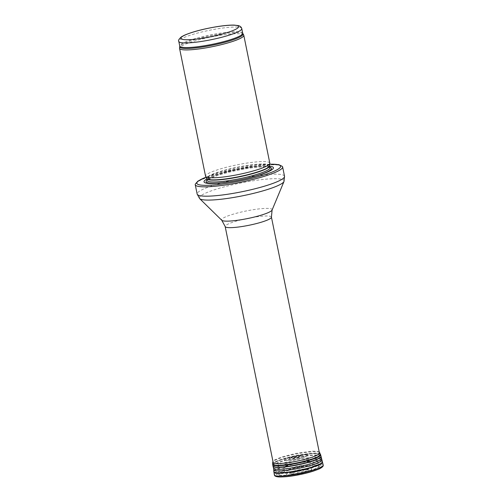 <?xml version="1.0" encoding="UTF-8"?>
<svg xmlns="http://www.w3.org/2000/svg" width="502" height="502" viewBox="0 0 502 502"><rect width="100%" height="100%" fill="white"/><g stroke="black" fill="none" stroke-linecap="round" stroke-linejoin="round"><path stroke-width="0.38" stroke-dasharray="2.51 1.88" d="M243.696 35.04A32.781 4.888 -11.5 0 0 210.702 37.041A32.781 4.888 -11.5 0 0 179.547 48.092M269.812 163.15A32.781 4.888 -11.5 0 0 236.712 164.901A32.781 4.888 -11.5 0 0 205.563 176.227M269.762 166.193A35.404 5.277 -11.5 0 0 237.672 169.594A35.404 5.277 -11.5 0 0 206.799 179.001M282.362 166.419A44.584 6.651 -11.5 0 0 237.609 169.306A44.584 6.651 -11.5 0 0 195.284 184.134M274.255 464.752A23.607 3.52 -11.5 0 0 299.863 462.304A23.607 3.52 -11.5 0 0 319.761 454.712A23.607 3.52 -11.5 0 0 319.755 454.686A23.607 3.52 -11.5 0 0 295.929 455.941A23.607 3.52 -11.5 0 0 273.496 464.093A23.607 3.52 -11.5 0 0 273.502 464.124A23.607 3.52 -11.5 0 0 274.255 464.752M301.501 470.318A2.661 0.395 -11.5 0 0 301.495 470.318A2.661 0.395 -11.5 0 0 299.732 470.387A2.661 0.395 -11.5 0 0 298.062 470.725A2.661 0.395 -11.5 0 0 296.5 471.541A2.661 0.395 -11.5 0 0 299.725 471.165A2.661 0.395 -11.5 0 0 301.501 470.318M311.435 468.83A12.964 1.933 168.5 0 1 311.472 468.843A12.964 1.933 168.5 0 1 311.767 469.502A12.964 1.933 168.5 0 1 299.531 473.668A12.964 1.933 168.5 0 1 286.642 474.616A12.964 1.933 168.5 0 1 296.381 470.399A12.964 1.933 168.5 0 1 311.435 468.83M306.741 455.032A11.063 1.65 -11.5 0 0 299.261 455.333A11.063 1.65 -11.5 0 0 292.616 456.688A11.063 1.65 -11.5 0 0 288.481 460.265A11.063 1.65 -11.5 0 0 304.469 457.015A11.063 1.65 -11.5 0 0 306.766 455.044A11.063 1.65 -11.5 0 0 306.741 455.032M241.769 28.595A32.128 4.788 -11.5 0 0 209.328 30.308A32.128 4.788 -11.5 0 0 178.806 41.409M242.711 33.232A32.128 4.788 -11.5 0 0 210.275 34.939A32.128 4.788 -11.5 0 0 179.747 46.04M242.943 33.822A32.285 4.813 -11.5 0 0 210.445 35.786A32.285 4.813 -11.5 0 0 179.76 46.673M269.674 165.71A32.166 4.794 -11.5 0 0 237.189 167.229A32.166 4.794 -11.5 0 0 206.692 178.53M269.681 165.785A32.128 4.788 -11.5 0 0 237.239 167.499A32.128 4.788 -11.5 0 0 206.717 178.599M270.057 167.643A32.128 4.788 -11.5 0 0 237.622 169.356A32.128 4.788 -11.5 0 0 207.094 180.45M270.001 167.354A33.32 4.97 -11.5 0 0 237.791 170.184A33.32 4.97 -11.5 0 0 207.031 180.168M269.769 164.229A42.752 6.375 -11.5 0 0 206.027 177.2M284.527 176.277A44.584 6.651 -11.5 0 0 239.51 178.656A44.584 6.651 -11.5 0 0 197.148 194.054M284.007 181.454A43.266 6.451 -11.5 0 0 240.414 183.073A43.266 6.451 -11.5 0 0 199.645 198.616M272.097 210.031A25.809 3.847 -11.5 0 0 246.093 210.997A25.809 3.847 -11.5 0 0 221.777 220.271M271.425 217.115A23.607 3.52 -11.5 0 0 247.593 218.37A23.607 3.52 -11.5 0 0 225.166 226.527M276.389 473.041A23.148 3.451 -11.5 0 0 301.507 470.638A23.148 3.451 -11.5 0 0 321.023 463.195A23.148 3.451 -11.5 0 0 297.648 464.4A23.148 3.451 -11.5 0 0 275.654 472.426A23.148 3.451 -11.5 0 0 276.389 473.041M279.363 474.854A20.532 3.062 -11.5 0 0 313.003 469.59A20.532 3.062 -11.5 0 0 304.105 466.126A20.532 3.062 -11.5 0 0 279.363 474.854M307.538 454.643A11.941 1.782 -11.5 0 0 290.445 456.927A11.941 1.782 -11.5 0 0 287.834 460.29A11.941 1.782 -11.5 0 0 305.078 456.782A11.941 1.782 -11.5 0 0 307.688 454.718A11.941 1.782 -11.5 0 0 307.538 454.643M315.664 470.274A22.458 3.351 -11.5 0 0 320.37 466.239A22.458 3.351 -11.5 0 0 320.345 466.232A22.458 3.351 -11.5 0 0 288.167 470.531A22.458 3.351 -11.5 0 0 283.36 476.85M316.812 469.847A24.109 3.596 -11.5 0 0 321.851 465.505A24.109 3.596 -11.5 0 0 287.295 470.117A24.109 3.596 -11.5 0 0 282.137 476.9M323.188 464.965A24.918 3.715 -11.5 0 0 322.397 464.3A24.918 3.715 -11.5 0 0 295.345 466.891A24.918 3.715 -11.5 0 0 274.362 474.905M322.447 462.009A24.78 3.696 -11.5 0 0 321.663 461.344L321.663 461.344A24.78 3.696 -11.5 0 0 294.762 463.923A24.78 3.696 -11.5 0 0 273.885 471.893M322.353 461.702A24.755 3.69 -11.5 0 0 321.587 461.093A24.755 3.69 -11.5 0 0 321.581 461.093A24.755 3.69 -11.5 0 0 294.9 463.622A24.755 3.69 -11.5 0 0 273.847 471.566M321.688 459.876A24.466 3.646 -11.5 0 0 320.935 459.28A24.466 3.646 -11.5 0 0 320.929 459.28A24.466 3.646 -11.5 0 0 294.555 461.777A24.466 3.646 -11.5 0 0 273.753 469.634M321.324 458.414A24.391 3.639 -11.5 0 0 320.54 457.705A24.391 3.639 -11.5 0 0 320.533 457.698A24.391 3.639 -11.5 0 0 293.865 460.278A24.391 3.639 -11.5 0 0 273.515 468.14M321.054 456.494A24.516 3.658 -11.5 0 0 320.27 455.778A24.516 3.658 -11.5 0 0 320.263 455.778A24.516 3.658 -11.5 0 0 293.463 458.37A24.516 3.658 -11.5 0 0 273.013 466.264M320.991 456.174A24.516 3.658 -11.5 0 0 320.22 455.515A24.516 3.658 -11.5 0 0 320.213 455.515A24.516 3.658 -11.5 0 0 293.595 458.062A24.516 3.658 -11.5 0 0 272.944 465.95M320.64 454.768A24.454 3.646 -11.5 0 0 319.868 454.115A24.454 3.646 -11.5 0 0 319.862 454.115A24.454 3.646 -11.5 0 0 293.319 456.657A24.454 3.646 -11.5 0 0 272.718 464.519M320.464 454.254A24.391 3.639 -11.5 0 0 319.724 453.695A24.391 3.639 -11.5 0 0 319.718 453.695A24.391 3.639 -11.5 0 0 293.557 456.161A24.391 3.639 -11.5 0 0 272.68 463.98M319.78 452.729A24.027 3.583 -11.5 0 0 319.059 452.183A24.027 3.583 -11.5 0 0 319.046 452.176A24.027 3.583 -11.5 0 0 293.275 454.605A24.027 3.583 -11.5 0 0 272.718 462.304M306.678 455.038A11 1.638 -11.5 0 0 299.242 455.339A11 1.638 -11.5 0 0 292.635 456.682A11 1.638 -11.5 0 0 285.989 460.096A11 1.638 -11.5 0 0 299.292 458.539A11 1.638 -11.5 0 0 306.678 455.038L306.678 455.038M308.786 469.772A10.109 1.506 -11.5 0 0 301.959 470.041A10.109 1.506 -11.5 0 0 295.885 471.278A10.109 1.506 -11.5 0 0 289.779 474.415A10.109 1.506 -11.5 0 0 302.003 472.984A10.109 1.506 -11.5 0 0 308.793 469.772A10.109 1.506 -11.5 0 0 308.786 469.772M302.932 455.527A7.153 1.067 -11.5 0 0 301.853 455.396A7.153 1.067 -11.5 0 0 290.263 457.755A7.153 1.067 -11.5 0 0 295.094 458.451A7.153 1.067 -11.5 0 0 302.957 455.54A7.153 1.067 -11.5 0 0 302.932 455.527M301.024 455.465A5.258 0.784 -11.5 0 0 300.246 455.37A5.258 0.784 -11.5 0 0 291.725 457.109A5.258 0.784 -11.5 0 0 295.283 457.617A5.258 0.784 -11.5 0 0 301.062 455.477A5.258 0.784 -11.5 0 0 301.024 455.465M300.761 455.471A4.995 0.747 -11.5 0 0 297.435 455.615A4.995 0.747 -11.5 0 0 294.404 456.23A4.995 0.747 -11.5 0 0 291.411 457.78A4.995 0.747 -11.5 0 0 297.448 457.071A4.995 0.747 -11.5 0 0 300.798 455.483A4.995 0.747 -11.5 0 0 300.761 455.471M299.336 455.571A3.552 0.527 -11.5 0 0 297.008 455.678A3.552 0.527 -11.5 0 0 294.825 456.123A3.552 0.527 -11.5 0 0 292.71 457.222A3.552 0.527 -11.5 0 0 297.008 456.713A3.552 0.527 -11.5 0 0 299.387 455.59A3.552 0.527 -11.5 0 0 299.336 455.571M305.216 469.822A6.507 0.973 -11.5 0 0 305.203 469.816A6.507 0.973 -11.5 0 0 304.212 469.69A6.507 0.973 -11.5 0 0 293.67 471.836A6.507 0.973 -11.5 0 0 298.069 472.47A6.507 0.973 -11.5 0 0 305.216 469.822M307.111 469.885L307.111 469.885A8.402 1.255 -11.5 0 0 305.818 469.715A8.402 1.255 -11.5 0 0 292.208 472.482A8.402 1.255 -11.5 0 0 297.881 473.304A8.402 1.255 -11.5 0 0 307.111 469.885M307.375 469.878A8.666 1.293 -11.5 0 0 307.362 469.872A8.666 1.293 -11.5 0 0 301.52 470.11A8.666 1.293 -11.5 0 0 296.312 471.171A8.666 1.293 -11.5 0 0 291.085 473.857A8.666 1.293 -11.5 0 0 301.558 472.633A8.666 1.293 -11.5 0 0 307.375 469.878M270.095 167.737L268.206 167.141C265.985 166.796 262.565 166.815 257.94 167.197C246.451 168.032 225.473 172.299 213.858 176.804L207.094 180.557M269.775 164.179L255.104 165.503L219.481 172.788L206.002 177.156M273.276 463.001L273.496 464.093M319.536 453.588L319.755 454.686M273.502 464.124L275.654 472.426C276.451 473.944 277.198 474.723 277.895 474.76C278.541 475.036 280.091 475.664 287.238 475.093C298.458 473.988 311.547 470.6 316.103 468.46C321.211 465.969 320.803 465.379 321.023 463.195L319.761 454.712M304.469 457.015L305.078 456.782C299.481 458.69 293.733 459.857 287.834 460.29L288.481 460.265M319.222 452.045L317.245 451.336L312.495 451.16L295.81 453.4L281.603 457.033L274.519 460.02L272.962 461.457M311.767 469.502C309.012 472.62 290.463 476.417 286.642 474.616M299.242 455.339L292.616 456.688M301.959 470.041L292.208 472.482L293.67 471.836C295.772 470.932 298.527 470.255 301.934 469.809L305.818 469.715L301.959 470.041M301.853 455.396L298.891 455.659L290.263 457.755L297.008 455.678L301.853 455.396M299.732 470.387L298.062 470.725"/><path stroke-width="0.75" d="M242.943 33.822A32.285 4.813 -11.5 0 1 216.814 44.27A32.285 4.813 -11.5 0 1 180.802 47.841A32.285 4.813 -11.5 0 1 179.76 46.673L179.547 48.092A32.781 4.888 -11.5 0 0 179.553 48.368A32.781 4.888 -11.5 0 0 180.601 49.278A32.781 4.888 -11.5 0 0 216.293 45.845A32.781 4.888 -11.5 0 0 243.796 35.297A32.781 4.888 -11.5 0 0 243.696 35.04L242.711 33.232A32.128 4.788 -11.5 0 1 215.753 43.574A32.128 4.788 -11.5 0 1 180.776 46.937A32.128 4.788 -11.5 0 1 179.747 46.04L178.806 41.409A32.128 4.788 -11.5 0 0 179.829 42.3A32.128 4.788 -11.5 0 0 214.812 38.936A32.128 4.788 -11.5 0 0 241.769 28.595C241.38 27.164 240.295 26.173 238.513 25.627L234.152 25.1C229.828 25.012 224.181 25.52 217.222 26.612C203.379 28.915 192.41 31.802 184.309 35.278L181.511 36.778C178.938 39.005 178.034 40.549 178.806 41.409M179.553 48.368L205.563 176.227A32.781 4.888 -11.5 0 0 205.625 176.415A32.781 4.888 -11.5 0 0 206.611 177.137A32.781 4.888 -11.5 0 0 241.663 173.849A32.781 4.888 -11.5 0 0 269.825 163.351A32.781 4.888 -11.5 0 0 269.812 163.15L243.796 35.297M206.799 179.001A35.404 5.277 -11.5 0 0 205.161 182.816A35.404 5.277 -11.5 0 0 250.981 177.369A35.404 5.277 -11.5 0 0 269.762 166.193M206.002 177.156L197.87 181.14L195.284 184.134A44.584 6.651 -11.5 0 0 195.247 184.711A44.584 6.651 -11.5 0 0 196.671 185.947A44.584 6.651 -11.5 0 0 245.214 181.285A44.584 6.651 -11.5 0 0 282.626 166.934A44.584 6.651 -11.5 0 0 282.362 166.419L278.823 164.669L269.775 164.179M181.799 39.162A29.505 4.399 168.5 0 1 217.36 26.625A29.505 4.399 168.5 0 1 230.148 31.595A29.505 4.399 168.5 0 1 181.799 39.162M269.674 165.71L269.681 165.785A32.128 4.788 -11.5 0 1 242.723 176.127A32.128 4.788 -11.5 0 1 207.746 179.49A32.128 4.788 -11.5 0 1 206.717 178.599L206.692 178.53A32.166 4.794 -11.5 0 0 207.659 179.239A32.166 4.794 -11.5 0 0 242.046 176.007A32.166 4.794 -11.5 0 0 269.674 165.71L269.825 163.351M206.717 178.599L207.094 180.45A32.128 4.788 -11.5 0 0 208.123 181.347A32.128 4.788 -11.5 0 0 243.1 177.984A32.128 4.788 -11.5 0 0 270.057 167.643L270.07 167.712M207.031 180.168A33.32 4.97 -11.5 0 0 207.194 182.628A33.32 4.97 -11.5 0 0 247.762 178.141A33.32 4.97 -11.5 0 0 270.001 167.354M206.027 177.2A42.752 6.375 -11.5 0 0 198.202 184.485A42.752 6.375 -11.5 0 0 258.712 176.509A42.752 6.375 -11.5 0 0 269.769 164.229M195.247 184.711L197.148 194.054A44.584 6.651 -11.5 0 0 198.572 195.297A44.584 6.651 -11.5 0 0 247.116 190.635A44.584 6.651 -11.5 0 0 284.527 176.277L282.626 166.934M221.777 220.271A25.809 3.847 -11.5 0 0 222.399 220.635A25.809 3.847 -11.5 0 0 249.23 218.207A25.809 3.847 -11.5 0 0 272.097 210.031L271.425 217.115A23.607 3.52 -11.5 0 1 251.621 224.714A23.607 3.52 -11.5 0 1 225.919 227.18A23.607 3.52 -11.5 0 1 225.166 226.527L221.777 220.271L199.645 198.616A43.266 6.451 -11.5 0 0 200.687 199.225A43.266 6.451 -11.5 0 0 245.673 195.159A43.266 6.451 -11.5 0 0 284.007 181.454L284.527 176.277M283.36 476.85A22.458 3.351 -11.5 0 0 315.664 470.274C307.713 473.355 291.875 476.574 283.36 476.85L282.137 476.9A24.109 3.596 -11.5 0 0 316.812 469.847L315.664 470.274M282.137 476.9C275.441 477.371 274.318 475.407 274.538 475.419L274.362 474.905A24.918 3.715 -11.5 0 0 299.518 473.599A24.918 3.715 -11.5 0 0 323.188 464.965L323.225 465.511C323.426 465.417 323.156 467.663 316.812 469.847M274.362 474.905L273.885 471.893A24.78 3.696 -11.5 0 0 298.91 470.6A24.78 3.696 -11.5 0 0 322.447 462.009L320.64 454.768L319.222 452.045M273.885 471.893L273.847 471.566A24.755 3.69 -11.5 0 0 298.853 470.33A24.755 3.69 -11.5 0 0 322.353 461.702M273.847 471.566L273.753 469.634A24.466 3.646 -11.5 0 0 298.464 468.41A24.466 3.646 -11.5 0 0 321.688 459.876M273.753 469.634L273.515 468.14A24.391 3.639 -11.5 0 0 298.138 466.81A24.391 3.639 -11.5 0 0 321.324 458.414M273.515 468.14L273.013 466.264A24.516 3.658 -11.5 0 0 297.755 464.927A24.516 3.658 -11.5 0 0 321.054 456.494M273.013 466.264L272.944 465.95A24.516 3.658 -11.5 0 0 297.705 464.67A24.516 3.658 -11.5 0 0 320.991 456.174M272.944 465.95L272.718 464.519A24.454 3.646 -11.5 0 0 297.41 463.239A24.454 3.646 -11.5 0 0 320.64 454.768M272.718 464.519L272.68 463.98A24.391 3.639 -11.5 0 0 297.322 462.8A24.391 3.639 -11.5 0 0 320.464 454.254M272.68 463.98L272.718 462.304A24.027 3.583 -11.5 0 0 296.983 461.143A24.027 3.583 -11.5 0 0 319.78 452.729M241.769 28.595L242.711 33.232M179.76 46.673L179.747 46.04M206.692 178.53L205.625 176.415M269.681 165.785L270.057 167.643M199.645 198.616L197.148 194.054M272.097 210.031L284.007 181.454M225.166 226.527L273.276 463.001M271.425 217.115L319.536 453.588M323.188 464.965L322.447 462.009M272.962 461.457L272.718 462.304"/></g></svg>
